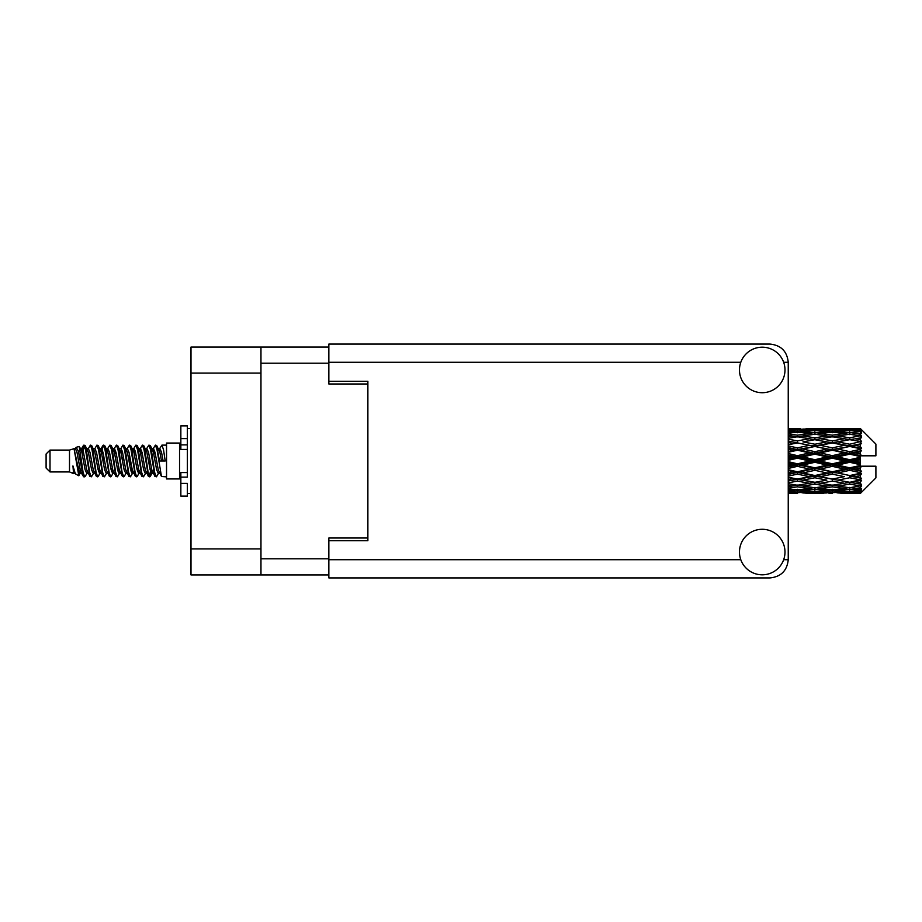 <?xml version="1.0" encoding="UTF-8"?>
<svg xmlns="http://www.w3.org/2000/svg" width="922" height="922" viewBox="0 0 922 922"><rect width="100%" height="100%" fill="white"/><g stroke="black" fill="none" stroke-linecap="round" stroke-linejoin="round"><path stroke-width="1.38" d="M328.854 347.064L260.961 347.064L260.961 574.936L328.854 574.936M260.961 574.936L190.992 574.936L190.992 347.064L260.961 347.064M367.878 537.999L328.854 537.999L328.854 540.73L367.878 540.73L367.878 381.27L328.854 381.27L328.854 384.001L367.878 384.001M50.007 471.926L50.007 450.074L46.1 453.981L46.1 468.019L50.007 471.926L69.507 471.926L73.576 473.608L74.313 472.836L73.725 473.343L75.35 473.343M50.007 450.074L69.507 450.074L69.507 471.926M166.536 461L166.536 478.944L179.548 478.944L179.548 443.056L166.536 443.056L166.536 461M69.507 450.074L74.037 448.691L78.819 475.775L75.385 473.885L72.942 465.921L73.576 473.608M79.465 465.99L78.612 469.805M78.819 475.775L81.851 469.747M76.1 447.343L79.211 446.478L81.447 461L81.447 467.074L78.301 450.939L76.1 447.343L74.751 449.164L75.35 448.657L76.975 452.264L80.226 469.736L81.263 472.836L82.381 472.928M146.287 449.164L148.915 445.13L150.54 449.775L154.954 476.467L156.682 476.467L159.08 472.41M148.915 445.13L150.182 445.533L151.346 449.775L154.608 472.225L156.233 476.87M152.568 449.59L155.415 445.13L157.04 449.775L161.465 476.467L166.536 476.87M159.299 449.164L161.915 445.13L163.54 449.775L165.176 461L159.483 461L156.682 445.533L159.886 452.264L161.511 461M81.447 467.074L83.879 476.87L85.158 476.467L87.544 472.41M81.447 461L83.072 472.225L84.697 476.87M81.851 452.253L83.879 445.13L85.504 449.775L89.93 476.467L91.658 476.467L93.825 472.836M83.879 445.13L85.158 445.533L86.322 449.775L89.572 472.225L91.197 476.87M86.726 448.657L88.351 448.657L90.391 445.13L92.016 449.775L96.43 476.467L98.158 476.467L100.544 472.41M98.619 471.615L99.265 467.512M90.391 445.13L91.658 445.533L92.822 449.775L96.072 472.225L97.697 476.87M99.196 472.928L99.737 469.747M93.226 448.657L94.851 448.657L96.891 445.13L98.516 449.775L102.93 476.467L104.659 476.467L106.825 472.836M96.891 445.13L98.158 445.533L99.322 449.775L102.584 472.225L104.209 476.87M101.351 452.253L103.391 445.13L105.016 449.775L109.441 476.467L111.17 476.467L113.325 472.836M111.62 471.615L112.265 467.512M103.391 445.13L104.659 445.533L105.834 449.775L109.084 472.225L110.709 476.87M112.207 472.928L112.738 469.747M107.275 449.164L109.891 445.13L111.516 449.775L115.942 476.467L117.67 476.467L120.056 472.41M118.131 471.615L118.777 467.512M109.891 445.13L111.17 445.533L112.334 449.775L115.584 472.225L117.209 476.87M118.708 472.928L119.249 469.747M113.556 449.59L116.403 445.13L118.028 449.775L122.442 476.467L124.17 476.467L126.337 472.836M116.403 445.13L117.67 445.533L118.834 449.775L122.084 472.225L123.709 476.87M119.238 448.657L120.874 448.657L122.903 445.13L124.528 449.775L128.942 476.467L130.67 476.467L133.056 472.41M131.131 471.615L131.777 467.512M122.903 445.13L124.17 445.533L125.334 449.775L128.596 472.225L130.221 476.87M131.708 472.928L132.249 469.747M126.775 449.164L129.403 445.13L131.028 449.775L135.453 476.467L137.182 476.467L139.568 472.41M137.632 471.615L138.277 467.512M129.403 445.13L130.67 445.533L131.846 449.775L135.096 472.225L136.721 476.87M138.219 472.928L138.761 469.747M133.056 449.59L135.903 445.13L137.528 449.775L141.953 476.467L143.682 476.467L145.849 472.836M135.903 445.13L137.182 445.533L138.346 449.775L141.596 472.225L143.221 476.87M139.568 449.59L142.414 445.13L144.039 449.775L148.454 476.467L150.182 476.467L151.761 469.747M149.318 476.547L151.289 467.512M142.414 445.13L143.682 445.533L144.846 449.775L148.096 472.225L149.721 476.87M82.323 454.488L84.294 445.453M101.823 454.488L102.48 450.385M114.363 452.253L114.904 449.072M114.835 454.488L115.481 450.385M120.863 452.253L121.404 449.072M121.335 454.488L121.981 450.385M133.874 452.253L134.416 449.072M134.347 454.488L134.992 450.385M140.375 452.253L140.916 449.072M140.847 454.488L141.492 450.385M153.386 452.253L153.916 449.072M153.859 454.488L154.504 450.385M155.415 445.13L156.682 445.533M855.19 461L860.295 459.801L860.295 462.199L855.19 461L849.75 461L788.241 474.404M820.35 461L832.324 458.188L844.322 461L832.324 463.812L820.35 461L814.91 461L788.241 466.97M788.241 460.355L797.461 458.188L809.458 461L797.461 463.812L788.241 461.645M860.295 428.5L855.19 428.546L860.295 428.5L861.597 429.79M860.295 428.995L849.75 429.71L837.775 429.064L860.295 428.995L861.597 430.125L860.295 428.649M860.295 429.733L860.295 430.47L855.19 430.078L860.295 429.733L861.597 430.597L860.295 429.122M860.295 431.438L849.75 432.879L837.775 431.577L849.75 430.493L860.295 431.438L861.597 432.245L860.295 430.47M860.295 432.925L860.295 434.204L855.19 433.547L861.597 433.317L860.295 431.727M860.295 435.726L849.75 437.823L837.775 435.945L849.75 434.25L861.597 436.164L860.295 434.204M860.295 437.881L860.295 439.633L855.19 438.745L861.597 437.766L860.295 436.164M860.295 441.615L849.75 444.231L837.775 441.892L849.75 439.69L861.597 441.65L860.295 439.633M860.295 444.3L860.295 446.398L855.19 445.338L861.597 443.689L860.295 442.168M860.295 448.714L860.295 449.348L849.75 451.688L837.775 449.026L849.75 446.467L860.295 448.714L861.597 448.346L860.295 446.398M860.295 451.757L860.295 454.073L855.19 452.909L860.295 451.757L861.597 450.685L860.295 449.348M860.295 456.586L860.295 457.266L849.75 459.721L837.775 456.92L849.75 454.154L860.295 456.586L860.295 455.802L861.563 455.802L860.295 454.073M861.563 455.802L875.9 455.802L875.9 444.093L861.01 429.203M860.295 459.801L860.295 457.266M860.295 464.734L860.295 465.414L849.75 467.846L837.775 465.08L849.75 462.279L860.295 464.734L860.295 462.199M861.01 492.797L875.9 477.907L875.9 466.198L860.295 466.198L860.295 465.414M860.295 467.927L860.295 470.243L855.19 469.091L860.295 467.927L861.563 466.198M860.295 472.652L860.295 473.286L849.75 475.533L837.775 472.974L849.75 470.312L860.295 472.652L861.597 471.315L860.295 470.243M860.295 475.602L860.295 477.7L855.19 476.662L860.295 475.602L861.597 473.654L860.295 473.286M860.295 479.832L849.75 482.31L837.775 480.108L849.75 477.769L860.295 479.832L861.597 478.311L860.295 477.7M860.295 482.367L860.295 484.119L855.19 483.255L860.295 482.367L861.597 480.35L860.295 480.385M860.295 485.836L849.75 487.75L837.775 486.055L849.75 484.177L860.295 485.836L861.597 484.234L860.295 484.119M860.295 487.796L860.295 489.075L855.19 488.453L860.295 487.796L861.597 485.836L860.295 486.274M860.295 490.274L849.75 491.507L837.775 490.423L849.75 489.121L860.295 490.274L861.597 488.683L860.295 489.075M860.295 491.53L860.295 492.267L855.19 491.922L860.295 491.53L861.597 489.755L860.295 490.562M841.048 493.489L849.75 493.512L837.775 492.936L849.75 492.29L860.295 492.878L861.597 491.403L860.295 492.267M860.295 492.878L849.75 493.351M860.295 493.351L855.19 493.454L860.295 493.351L861.597 491.875L860.295 493.005M861.597 492.21L860.295 493.501L861.597 492.21M797.461 493.512L788.771 493.489M806.185 493.489L823.611 493.489M788.241 493.408L794.199 493.512M788.241 492.763L792.033 492.936L788.241 493.097M793.923 492.475L792.033 492.936M797.461 493.155L797.461 491.657M810.38 493.224L809.458 493.454M814.91 493.512L802.912 492.936L814.91 492.29L826.873 492.936L814.91 493.351M849.75 493.512L858.463 493.489M832.324 493.512L829.051 493.512M788.241 491.714L797.461 490.942L809.458 491.922L797.461 492.671L788.241 492.118M788.241 490.031L792.033 490.423L788.241 490.792M795.548 489.64L792.033 490.423M797.461 490.942L797.461 489.248M812.213 491.276L809.458 491.922M801.011 492.475L802.912 492.936M814.91 492.29L814.91 490.688M828.774 492.475L826.873 492.936M819.428 493.224L820.35 493.454M832.324 493.155L832.324 491.657M845.244 493.224L844.322 493.454M832.324 492.671L820.35 491.922L832.324 490.942L844.322 491.922L832.324 492.671M814.91 491.507L802.912 490.423L814.91 489.121L826.873 490.423L814.91 491.507M788.241 488.107L797.461 486.851L809.458 488.453L797.461 489.859L788.241 488.798M788.241 485.479L792.033 486.055L788.241 486.609M797.461 486.851L797.461 485.053L792.033 486.055M813.7 487.588L809.458 488.453M799.386 489.64L802.912 490.423M814.91 489.121L814.91 487.358M830.399 489.64L826.873 490.423M817.607 491.276L820.35 491.922M832.324 490.942L832.324 489.248M847.064 491.276L844.322 491.922M835.885 492.475L837.775 492.936M849.75 492.29L849.75 490.688M854.268 493.224L855.19 493.454M832.324 489.859L820.35 488.453L832.324 486.851L844.322 488.453L832.324 489.859M814.91 487.75L802.912 486.055L814.91 484.177L826.873 486.055L814.91 487.75M788.241 482.782L797.461 481.134L809.458 483.255L797.461 485.226L788.241 483.727M788.241 479.382L792.033 480.108L788.241 480.823M797.461 481.134L797.461 479.348L788.241 480.984M788.241 476.098L797.461 474.15L809.458 476.662L792.033 480.108M814.91 484.177L814.91 482.367L809.458 483.255L814.91 482.367L820.35 483.255L832.324 481.134L844.322 483.255L832.324 485.226L797.461 479.348L802.912 480.108L814.91 477.769L826.873 480.108L814.91 482.31L802.912 480.108M797.461 485.053L802.912 486.055M832.324 486.851L832.324 485.053L826.873 486.055M816.108 487.588L820.35 488.453M848.551 487.588L844.322 488.453M834.249 489.64L837.775 490.423M849.75 489.121L849.75 487.358M852.447 491.276L855.19 491.922M797.461 479.071L788.241 477.227M788.241 472.133L792.033 472.974L788.241 473.793M797.461 474.15L797.461 472.49L792.033 472.974M814.91 477.769L814.91 476.04L797.461 479.348L788.241 477.631M814.91 475.533L802.912 472.974L814.91 470.312L826.873 472.974L809.458 476.662M814.91 482.31L826.873 480.108M832.324 481.134L832.324 479.348L837.775 480.108M849.75 484.177L849.75 482.367L845.405 483.07L849.75 482.367L855.19 483.255L814.91 476.04L820.35 476.662L832.324 474.15L844.322 476.662L832.324 479.071L820.35 476.662M832.324 485.053L837.775 486.055M850.96 487.588L855.19 488.453M788.241 468.457L797.461 466.336L809.458 469.091L797.461 471.776L788.241 469.713M788.241 464.192L792.033 465.08L788.241 465.956M797.461 466.336L797.461 464.907L792.033 465.08M797.461 471.776L797.461 472.49L802.912 472.974M814.91 470.312L814.91 468.768L809.458 469.091M832.324 474.15L832.324 472.49L814.91 476.04L788.241 470.531M832.324 471.776L820.35 469.091L832.324 466.336L844.322 469.091L832.324 471.776L832.324 472.49L826.873 472.974M832.324 479.071L844.322 476.662M849.75 477.769L849.75 476.04L855.19 476.662M849.75 482.31L861.597 480.35M814.91 467.846L802.912 465.08L814.91 462.279L826.873 465.08L814.91 467.846L814.91 468.768L820.35 469.091M788.241 456.044L792.033 456.92L788.241 457.808M797.461 458.188L797.461 457.093L788.241 459.156M788.241 452.287L797.461 450.224L809.458 452.909L797.461 455.664L797.461 457.093L792.033 456.92M797.461 463.812L797.461 464.907L802.912 465.08M814.91 462.279L814.91 461L809.458 461M832.324 466.336L832.324 464.907L826.873 465.08M849.75 470.312L849.75 468.768L832.324 472.49L837.775 472.974M849.75 467.846L849.75 468.768L844.322 469.091M849.75 475.533L788.241 462.844M861.597 473.654L849.75 476.04L861.597 478.311M814.91 459.721L802.912 456.92L814.91 454.154L826.873 456.92L814.91 459.721L814.91 461L797.461 457.093L802.912 456.92M797.461 455.664L788.241 453.543M788.241 448.207L792.033 449.026L788.241 449.867M797.461 450.224L797.461 449.51L788.241 451.469M788.241 444.773L797.461 442.929L809.458 445.338L797.461 447.85L797.461 449.51L792.033 449.026M814.91 454.154L814.91 453.232L797.461 457.093L788.241 455.03M814.91 451.688L802.912 449.026L814.91 446.467L826.873 449.026L814.91 451.688L814.91 453.232L809.458 452.909M832.324 458.188L832.324 457.093L814.91 461L832.324 464.907L837.775 465.08M832.324 455.664L820.35 452.909L832.324 450.224L844.322 452.909L832.324 455.664L832.324 457.093L826.873 456.92M832.324 463.812L832.324 464.907L849.75 468.768L855.19 469.091M849.75 462.279L849.75 461L844.322 461M861.39 466.198L849.75 468.768L861.597 471.315M797.461 447.85L788.241 445.902M788.241 441.177L792.033 441.892L788.241 442.618M797.461 442.929L788.241 444.369M788.241 438.273L797.461 436.774L809.458 438.745L797.461 440.866L797.461 442.652L792.033 441.892M814.91 446.467L797.461 449.51L802.912 449.026M814.91 444.231L802.912 441.892L814.91 439.69L826.873 441.892L814.91 444.231L814.91 445.96L809.458 445.338M832.324 450.224L832.324 449.51L814.91 453.232L820.35 452.909M832.324 447.85L820.35 445.338L832.324 442.929L844.322 445.338L832.324 447.85L832.324 449.51L826.873 449.026M849.75 454.154L849.75 453.232L832.324 457.093L837.775 456.92M849.75 451.688L849.75 453.232L844.322 452.909M849.75 459.721L849.75 461L788.241 447.596M860.295 458.626L849.75 461L860.295 463.374M797.461 440.866L788.241 439.218M788.241 435.391L792.033 435.945L788.241 436.521M788.241 433.202L797.461 432.141L809.458 433.547L797.461 435.149L797.461 436.947L792.033 435.945M814.91 439.69L802.912 441.892M832.324 442.929L809.458 438.745L814.91 439.633L832.324 436.774L844.322 438.745L832.324 440.866L820.35 438.745L814.91 439.633L814.91 437.823L802.912 435.945L814.91 434.25L826.873 435.945L814.91 437.823M832.324 440.866L832.324 442.652L814.91 445.96L820.35 445.338M849.75 439.69L832.324 442.652L826.873 441.892M849.75 446.467L832.324 449.51L837.775 449.026M849.75 444.231L849.75 445.96L844.322 445.338M861.597 450.685L849.75 453.232L855.19 452.909M797.461 435.149L788.241 433.893M788.241 431.208L792.033 431.577L788.241 431.969M795.548 432.36L792.033 431.577M813.7 434.412L809.458 433.547M797.461 436.947L802.912 435.945M832.324 435.149L820.35 433.547L832.324 432.141L844.322 433.547L832.324 435.149L832.324 436.947L826.873 435.945M861.597 441.65L844.322 438.745L849.75 439.633L854.106 438.93L849.75 439.633L849.75 437.823M861.597 443.689L849.75 445.96L832.324 442.652L837.775 441.892M861.597 448.346L849.75 445.96L855.19 445.338M814.91 432.879L802.912 431.577L814.91 430.493L826.873 431.577L814.91 432.879L814.91 434.642M788.241 429.883L797.461 429.329L809.458 430.078L797.461 431.058L788.241 430.286M788.241 428.903L792.033 429.064L788.241 429.237M793.923 429.525L792.033 429.064M797.461 431.058L797.461 432.752M812.213 430.724L809.458 430.078M799.386 432.36L802.912 431.577M830.399 432.36L826.873 431.577M816.108 434.412L820.35 433.547M848.551 434.412L844.322 433.547M832.324 436.947L837.775 435.945M832.324 431.058L820.35 430.078L832.324 429.329L844.322 430.078L832.324 431.058L832.324 432.752M814.91 429.71L802.912 429.064L826.873 429.064L814.91 429.71L814.91 431.312M797.461 428.488L788.241 428.592M788.771 428.511L800.734 428.488M797.461 428.845L797.461 430.344M810.38 428.776L809.458 428.546M801.011 429.525L802.912 429.064M828.774 429.525L826.873 429.064M817.607 430.724L820.35 430.078M847.064 430.724L844.322 430.078M834.249 432.36L837.775 431.577M849.75 432.879L849.75 434.642M850.96 434.412L855.19 433.547M832.324 428.845L820.35 428.546L844.322 428.546L832.324 428.845L832.324 430.344M832.324 428.488L835.597 428.488M823.611 428.511L806.185 428.511M819.428 428.776L820.35 428.546M845.244 428.776L844.322 428.546M835.885 429.525L837.775 429.064M849.75 429.71L849.75 431.312M852.447 430.724L855.19 430.078M858.463 428.511L841.048 428.511M854.268 428.776L855.19 428.546M72.942 472.49L73.725 473.343M79.903 448.818L80.813 449.164L81.851 452.264L85.101 469.736L86.726 473.343L87.313 472.836M91.658 445.533L94.851 452.264L98.112 469.736L99.737 473.343L100.325 472.836M102.987 461L103.794 456.275M104.659 445.533L107.862 452.264L111.113 469.736L112.738 473.343L114.363 473.343M117.67 445.533L120.874 452.264L124.124 469.736L125.749 473.343L127.374 473.343M128.999 461L129.806 456.275M130.67 445.533L133.874 452.264L137.124 469.736L138.749 473.343L139.349 472.836M143.682 445.533L146.886 452.264L150.136 469.736L151.761 473.343L153.386 469.747M72.942 465.921L75.385 473.885M81.032 449.59L81.851 448.657L83.476 452.264L86.726 469.736L89.93 476.467M94.851 448.657L96.487 452.264L99.737 469.736L102.93 476.467M106.237 448.657L107.862 448.657L109.488 452.264L112.738 469.736L115.942 476.467M120.874 448.657L122.499 452.264L125.749 469.736L128.942 476.467M129.806 465.725L130.624 461M133.287 449.164L133.874 448.657L135.499 452.264L138.749 469.736L141.953 476.467M145.25 448.657L146.886 448.657L148.511 452.264L151.761 469.736L154.954 476.467M158.261 448.657L159.886 448.657L161.511 452.264L163.136 461M74.037 448.691L78.601 469.736L80.226 473.343L80.813 472.836M85.158 445.533L88.351 452.264L91.601 469.736L93.226 473.343L94.851 473.343M98.158 445.533L101.362 452.264L104.612 469.736L106.237 473.343L107.862 473.343M111.17 445.533L114.363 452.264L117.613 469.736L119.238 473.343L119.837 472.836M122.499 461L123.306 456.275M124.17 445.533L127.374 452.264L130.624 469.736L132.249 473.343L132.837 472.836M137.182 445.533L140.375 452.264L143.625 469.736L145.25 473.343L146.886 473.343M152.798 449.164L153.386 448.657L151.761 448.657L153.386 452.264L156.636 469.736L158.261 473.343L158.849 472.836M88.351 448.657L89.976 452.264L93.226 469.736L96.43 476.467M99.737 452.253L101.362 448.657L102.987 452.264L106.237 469.736L109.441 476.467M113.775 449.164L114.363 448.657L115.988 452.264L119.238 469.736L122.442 476.467M125.749 448.657L127.374 448.657L128.999 452.264L132.249 469.736L135.453 476.467M138.749 448.657L140.375 448.657L142 452.264L145.25 469.736L148.454 476.467M149.318 465.725L150.136 461M153.386 448.657L155.011 452.264L158.261 469.736L161.465 476.467M861.39 455.802L788.241 441.016M187.35 472.49L180.85 472.49L180.85 477.123L187.35 477.123L187.35 438.618L180.85 438.618L180.85 425.883L187.35 425.883L187.35 444.877L180.85 444.877L180.85 449.51L187.35 449.51M180.85 477.123L180.85 496.117L187.35 496.117L187.35 483.382L180.85 483.382M180.85 438.618L180.85 444.877M762.229 574.809A22.762 22.762 0 0 0 784.991 552.048A22.762 22.762 0 0 0 762.229 529.286A22.762 22.762 0 0 0 739.467 552.048A22.762 22.762 0 0 0 762.229 574.809M762.229 392.714A22.762 22.762 0 0 0 784.991 369.953A22.762 22.762 0 0 0 762.229 347.191A22.762 22.762 0 0 0 739.467 369.953A22.762 22.762 0 0 0 762.229 392.714M328.854 381.27L328.854 344.079L770.031 344.079C781.015 345.231 787.077 351.305 788.241 362.277L788.241 559.723C787.077 570.695 781.015 576.769 770.031 577.921L328.854 577.921L328.854 540.73M260.961 363.187L328.854 363.187M260.961 558.813L328.854 558.813M328.854 540.603L367.878 540.603M328.854 381.397L367.878 381.397M260.961 373.076L190.992 373.076M260.961 548.924L190.992 548.924M187.35 449.452L180.85 449.452M187.35 472.548L180.85 472.548M328.854 559.723L740.792 559.723M783.654 559.723L788.241 559.723M788.241 362.277L783.654 362.277M740.792 362.277L328.854 362.277M179.548 474.657L180.85 474.657M811.637 493.512L818.183 493.512M846.488 493.512L853.023 493.512M811.637 428.488L818.183 428.488M846.488 428.488L853.023 428.488M161.915 445.13L166.536 445.13M179.548 447.343L180.85 447.343M79.211 446.478L80.813 449.164M150.182 476.467L152.349 472.836M80.226 448.657L81.851 448.657M86.726 473.343L88.351 473.343M99.737 473.343L101.362 473.343M132.249 448.657L133.874 448.657M138.749 473.343L140.375 473.343M151.761 473.343L153.386 473.343M81.263 449.164L83.429 445.533M150.182 445.533L152.349 449.164M73.725 448.657L75.35 448.657M80.226 473.343L81.851 473.343M99.737 448.657L101.362 448.657M112.738 448.657L114.363 448.657M119.238 473.343L120.874 473.343M132.249 473.343L133.874 473.343M158.261 473.343L159.886 473.343M81.263 472.836L83.429 476.467M100.763 449.164L102.93 445.533M187.35 493.512L190.992 493.512M187.35 428.488L190.992 428.488"/></g></svg>
